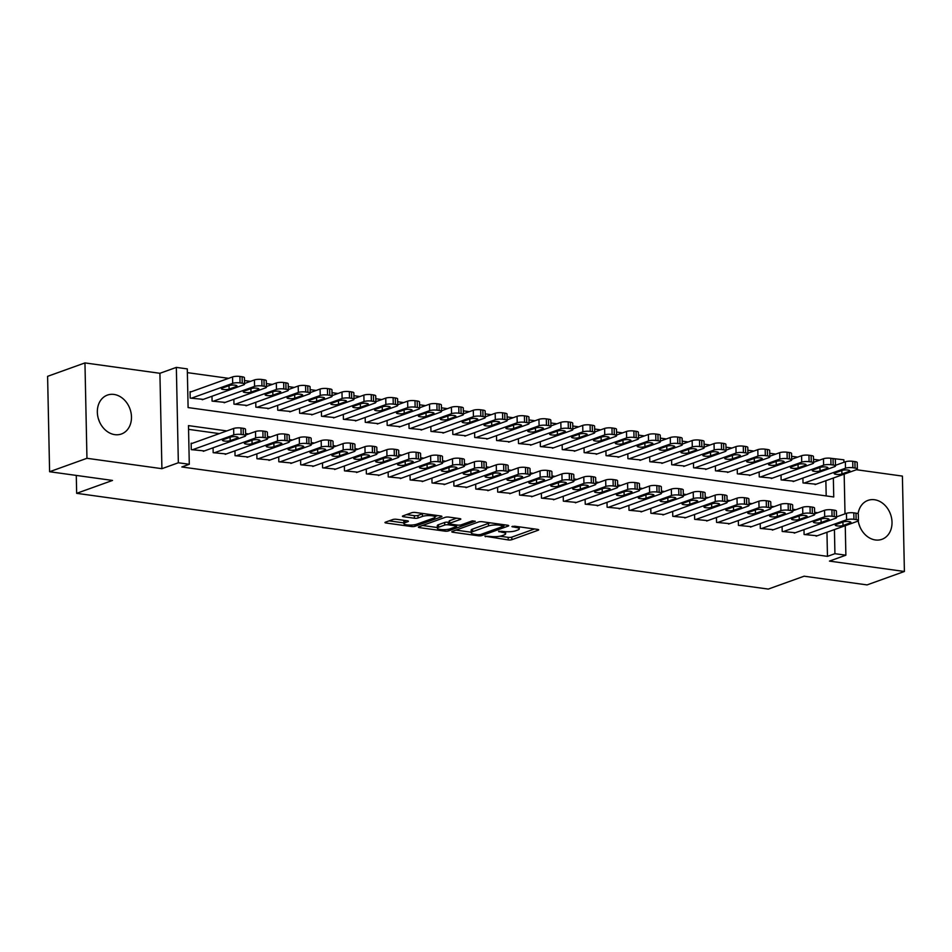 <?xml version="1.0" encoding="UTF-8"?>
<svg xmlns="http://www.w3.org/2000/svg" width="952" height="952" viewBox="0 0 952 952"><rect width="100%" height="100%" fill="white"/><g stroke="black" fill="none" stroke-linecap="round" stroke-linejoin="round"><path stroke-width="1.43" d="M484.925 536.19L508.225 539.927A2.606 0.607 178.8 0 0 511.843 539.689L538.249 530.204A2.606 0.607 178.8 0 0 538.701 529.859A2.606 0.607 178.8 0 0 537.559 529.383L514.735 526.218L511.89 526.623L515.639 527.372A8.33 1.928 178.8 0 1 519.268 528.884A8.33 1.928 178.8 0 1 517.817 530.002L515.615 530.799A8.33 1.928 178.8 0 1 504.048 531.537L498.562 531.287L502.002 532.275A8.33 1.928 178.8 0 1 505.631 533.786A8.33 1.928 178.8 0 1 504.179 534.905L501.978 535.702A8.33 1.928 178.8 0 1 490.411 536.44L484.925 536.19M98.365 418.749A20.67 16.553 -109.8 0 1 99.365 421.51M114.823 434.647A20.67 16.553 70.2 0 0 121.404 434.005A20.67 16.553 70.2 0 0 131.055 412.894A20.67 16.553 70.2 0 0 113.99 394.437A20.67 16.553 70.2 0 0 107.409 395.092A20.67 16.553 70.2 0 0 97.758 416.191A20.67 16.553 70.2 0 0 114.823 434.647M859.906 526.813A20.67 16.553 70.2 0 0 858.918 524.052M858.204 520.946A20.67 16.553 70.2 0 0 875.376 539.962A20.67 16.553 70.2 0 0 881.945 539.308A20.67 16.553 70.2 0 0 891.596 518.197A20.67 16.553 70.2 0 0 874.531 499.74A20.67 16.553 70.2 0 0 867.962 500.395A20.67 16.553 70.2 0 0 858.097 513.794M396.437 519.292A2.606 0.607 178.8 0 0 392.831 519.53L385.417 522.184A2.606 0.607 178.8 0 0 384.965 522.541A2.606 0.607 178.8 0 0 386.107 523.017L411.454 526.527A2.606 0.607 178.8 0 0 415.06 526.289L441.466 516.805A2.606 0.607 178.8 0 0 441.918 516.448A2.606 0.607 178.8 0 0 440.788 515.984L415.429 512.473A2.606 0.607 178.8 0 0 411.823 512.7L402.875 515.913A2.606 0.607 178.8 0 0 402.422 516.27A2.606 0.607 178.8 0 0 403.553 516.746L414.406 518.245A2.606 0.607 178.8 0 0 418.023 518.019L422.45 516.424A6.961 1.618 178.8 0 1 430.233 515.627A6.961 1.618 178.8 0 1 435.159 517.067A6.961 1.618 178.8 0 1 433.945 518.007L416.571 524.255A6.961 1.618 178.8 0 1 408.789 525.04A6.961 1.618 178.8 0 1 403.862 523.612A6.961 1.618 178.8 0 1 405.076 522.66L407.968 521.625A2.606 0.607 178.8 0 0 408.42 521.268A2.606 0.607 178.8 0 0 407.289 520.803L396.437 519.292M49.599 471.728L47.6 376.337L84.954 362.914L86.953 458.293L49.599 471.728L112.526 480.439L76.66 493.326L768.264 589.086L804.119 576.198L867.046 584.909L904.4 571.486L829.442 561.097L845.876 555.194L834.928 553.683L827.466 556.361L181.82 466.968L189.293 464.278L178.345 462.767L176.346 367.389L187.294 368.9L188.103 407.575L833.75 496.968L833.345 478.023M86.953 458.293L161.911 468.682L178.345 462.767M452.236 531.442A2.606 0.607 178.8 0 0 451.783 531.787A2.606 0.607 178.8 0 0 452.914 532.263L478.261 535.774A2.606 0.607 178.8 0 0 481.879 535.548L508.273 526.051A2.606 0.607 178.8 0 0 508.725 525.706A2.606 0.607 178.8 0 0 507.594 525.23L482.248 521.72A2.606 0.607 178.8 0 0 478.63 521.946L452.236 531.442M444.858 531.145L419.511 527.634A2.606 0.607 178.8 0 1 418.368 527.17A2.606 0.607 178.8 0 1 418.82 526.813L445.227 517.329A2.606 0.607 178.8 0 1 448.844 517.091L459.685 518.602A2.606 0.607 178.8 0 1 460.827 519.066A2.606 0.607 178.8 0 1 460.375 519.423L449.665 523.267A2.606 0.607 178.8 0 0 449.213 523.624A2.606 0.607 178.8 0 0 450.344 524.1L457.543 525.087A2.606 0.607 178.8 0 0 461.161 524.861L472.299 520.851L475.31 521.268L448.475 530.918A2.606 0.607 178.8 0 1 444.858 531.145L444.822 529.657M904.4 571.486L902.401 476.095L856.419 469.729L815.043 484.604M191.162 391.796L190.067 391.641L190.198 398.091L203.323 399.364M803.988 529.621L804.095 534.488L817.209 535.774M782.104 526.599L782.199 531.466L795.325 532.739M760.22 523.564L760.315 528.431L773.441 529.705M738.336 520.542L738.431 525.397L751.556 526.682M716.439 517.507L716.547 522.374L729.66 523.648M694.555 514.473L694.663 519.34L707.776 520.625M672.671 511.45L672.778 516.317L685.892 517.591M650.787 508.416L650.882 513.283L664.008 514.556M628.903 505.381L628.998 510.248L642.124 511.533M607.007 502.358L607.114 507.226L620.24 508.499M585.123 499.324L585.23 504.191L598.344 505.464M563.239 496.289L563.346 501.157L576.46 502.442M541.355 493.267L541.462 498.134L554.576 499.407M519.471 490.232L519.566 495.099L532.692 496.373M497.587 487.198L497.682 492.065L510.808 493.35M475.691 484.175L475.798 489.042L488.923 490.316M453.807 481.141L453.914 486.008L467.027 487.281M431.922 478.106L432.029 482.973L445.143 484.259M410.038 475.084L410.145 479.951L423.259 481.224M388.154 472.049L388.249 476.916L401.375 478.19M366.27 469.015L366.365 473.882L379.491 475.167M344.374 465.992L344.481 470.859L357.607 472.132M322.49 462.958L322.597 467.825L335.711 469.098M300.606 459.923L300.713 464.79L313.827 466.075M278.722 456.9L278.817 461.768L291.943 463.041M256.838 453.866L256.933 458.733L270.059 460.006M234.954 450.832L235.049 455.699L248.174 456.984M213.058 447.809L213.165 452.676L226.29 453.949M827.466 556.361L826.955 532.263M219.341 433.612L188.555 429.352M192.233 443.346L191.138 443.204L191.281 449.642L204.394 450.915M819.517 460.161L813.508 459.328M797.621 457.127L791.624 456.294M775.737 454.104L769.74 453.271M753.853 451.07L747.856 450.237M731.969 448.035L725.971 447.214M710.085 445.012L704.075 444.179M688.201 441.978L682.191 441.145M666.305 438.943L660.307 438.122M644.421 435.921L638.423 435.088M622.537 432.886L616.539 432.053M600.652 429.852L594.655 429.031M578.768 426.829L572.759 425.996M556.884 423.795L550.875 422.962M534.988 420.76L528.991 419.939M513.104 417.738L507.107 416.905M491.22 414.703L485.222 413.87M469.336 411.669L463.338 410.847M447.452 408.646L441.442 407.813M425.568 405.612L419.558 404.778M403.672 402.589L397.674 401.756M381.788 399.554L375.79 398.721M359.904 396.52L353.906 395.687M338.019 393.497L332.022 392.664M316.135 390.463L310.126 389.63M294.251 387.428L288.242 386.595M272.355 384.406L266.358 383.573M250.471 381.371L244.474 380.538M228.587 378.337L187.377 372.637M826.193 495.921L825.872 480.712M816.126 484.211L803.012 482.938L802.905 478.071M794.242 481.188L781.128 479.903L781.021 475.036M772.358 478.154L759.244 476.881L759.137 472.013M750.473 475.119L737.348 473.846L737.253 468.979M728.589 472.097L715.464 470.812L715.368 465.945M706.705 469.062L693.58 467.789L693.472 462.922M684.809 466.028L671.696 464.755L671.588 459.887M662.925 463.005L649.811 461.72L649.704 456.853M641.041 459.971L627.915 458.697L627.82 453.83M619.157 456.936L606.031 455.663L605.936 450.796M597.273 453.914L584.147 452.628L584.052 447.761M575.389 450.879L562.263 449.606L562.156 444.739M553.493 447.845L540.379 446.571L540.272 441.704M531.609 444.822L518.495 443.537L518.388 438.67M509.725 441.787L496.599 440.514L496.504 435.647M487.84 438.753L474.715 437.48L474.62 432.613M465.956 435.73L452.831 434.445L452.735 429.578M444.06 432.696L430.947 431.423L430.839 426.555M422.176 429.661L409.062 428.388L408.955 423.521M400.292 426.639L387.178 425.354L387.071 420.498M378.408 423.604L365.282 422.331L365.187 417.464M356.524 420.582L343.398 419.296L343.303 414.429M334.64 417.547L321.514 416.274L321.419 411.407M312.744 414.513L299.63 413.239L299.523 408.372M290.86 411.49L277.746 410.205L277.639 405.338M268.976 408.456L255.862 407.182L255.755 402.315M247.092 405.421L233.966 404.148L233.871 399.281M225.207 402.398L212.082 401.113L211.987 396.246M76.279 475.417L76.66 493.326M161.911 468.682L159.912 373.291L84.954 362.914M159.912 373.291L176.346 367.389M832.417 458.483L843.877 459.816L843.924 462.279M226.814 430.923L188.484 425.615L189.293 464.278M817.744 512.747L814.626 512.307M795.848 509.713L792.73 509.284M773.964 506.678L770.846 506.25M752.08 503.656L748.962 503.215M730.196 500.621L727.078 500.193M708.312 497.587L705.194 497.158M686.416 494.564L683.31 494.124M664.532 491.529L661.414 491.101M642.648 488.495L639.53 488.067M620.763 485.472L617.646 485.044M598.879 482.438L595.762 482.01M576.995 479.403L573.877 478.975M555.099 476.381L551.993 475.952M533.215 473.346L530.097 472.918M511.331 470.324L508.213 469.883M489.447 467.289L486.329 466.861M467.563 464.255L464.445 463.826M445.679 461.232L442.561 460.792M423.783 458.198L420.665 457.769M401.899 455.163L398.781 454.735M380.015 452.14L376.897 451.7M358.13 449.106L355.013 448.678M336.246 446.072L333.129 445.643M314.362 443.049L311.245 442.609M292.466 440.014L289.349 439.586M270.582 436.98L267.464 436.552M248.698 433.957L245.58 433.517M834.928 553.683L834.428 529.586M844.174 474.132L845.007 513.842M845.257 525.694L845.876 555.194M499.99 536.214L508.178 537.345A2.606 0.607 178.8 0 0 511.795 537.118L534.5 528.955M455.925 530.109L471.192 532.227M477.952 534.715L480.486 534.548L503.656 526.218L500.062 525.207A8.33 1.928 178.8 0 0 488.495 525.944L472.656 531.644A8.33 1.928 178.8 0 0 471.204 532.763A8.33 1.928 178.8 0 0 474.834 534.274L477.952 534.715M490.435 522.85A8.33 1.928 178.8 0 0 488.447 523.374L488.495 525.944M471.204 532.763L471.157 530.193A8.33 1.928 178.8 0 1 472.597 529.062L488.447 523.374M437.325 527.539L422.521 525.48M456.615 518.174L449.606 520.696A2.606 0.607 178.8 0 0 449.154 521.042L449.213 523.624M457.484 525.087L456.603 525.397M438.551 527.265A6.961 1.618 178.8 0 0 437.337 528.205A6.961 1.618 178.8 0 0 442.263 529.645A6.961 1.618 178.8 0 0 450.046 528.86L456.175 526.658A2.606 0.607 178.8 0 0 456.627 526.301A2.606 0.607 178.8 0 0 455.484 525.825L448.297 524.838A2.606 0.607 178.8 0 0 444.679 525.064L438.551 527.265L438.503 524.683A6.961 1.618 178.8 0 0 437.289 525.623L437.337 528.205M438.503 524.683L444.62 522.481A2.606 0.607 178.8 0 1 448.237 522.255L449.189 522.386M404.338 520.387A6.961 1.618 178.8 0 0 403.815 521.03L403.862 523.612M423.342 513.568A6.961 1.618 178.8 0 0 422.402 513.842L422.45 516.424M406.563 514.592L414.346 515.663A2.606 0.607 178.8 0 0 417.964 515.437L422.402 513.842M435.147 516.484L437.718 515.556M389.118 520.863L403.85 522.898M804.107 483.092L845.495 468.217L845.364 461.768A5.295 1.226 -1.2 0 1 852.73 461.303L854.908 461.601A5.295 1.226 -1.2 0 1 857.228 462.565L857.359 469.015A5.295 1.226 178.8 0 0 855.051 468.051L852.861 467.741A5.295 1.226 178.8 0 0 845.495 468.217M835.463 465.326L845.364 461.768M842.08 470.419L834.916 473.001A4.236 0.988 178.8 0 0 834.178 473.572A4.236 0.988 178.8 0 0 837.177 474.441A4.236 0.988 178.8 0 0 841.913 473.965L849.089 471.383A4.236 0.988 178.8 0 0 849.827 470.812A4.236 0.988 178.8 0 0 846.828 469.943A4.236 0.988 178.8 0 0 842.08 470.419M856.431 469.729A5.295 1.226 178.8 0 0 857.359 469.015M805.19 534.643L846.578 519.768A5.295 1.226 178.8 0 1 853.944 519.304L856.134 519.602A5.295 1.226 178.8 0 1 858.442 520.565A5.295 1.226 178.8 0 1 857.514 521.279L816.126 536.166M858.442 520.565L858.299 514.128A5.295 1.226 -1.2 0 0 855.991 513.164L853.801 512.854A5.295 1.226 -1.2 0 0 846.435 513.33L836.534 516.888M843.163 521.97A4.236 0.988 -1.2 0 1 847.911 521.494A4.236 0.988 -1.2 0 1 850.909 522.374A4.236 0.988 -1.2 0 1 850.172 522.945L842.996 525.528A4.236 0.988 -1.2 0 1 838.248 526.004A4.236 0.988 -1.2 0 1 835.249 525.123A4.236 0.988 -1.2 0 1 835.987 524.552L843.163 521.97M782.223 480.058L823.611 465.183A5.295 1.226 178.8 0 1 830.977 464.719L833.167 465.016A5.295 1.226 178.8 0 1 835.475 465.98A5.295 1.226 178.8 0 1 834.547 466.694L793.159 481.569M813.579 462.291L823.468 458.733A5.295 1.226 -1.2 0 1 830.834 458.269L833.024 458.567A5.295 1.226 -1.2 0 1 835.344 459.53L835.475 465.98M820.196 467.384L813.032 469.967A4.236 0.988 178.8 0 0 812.282 470.538A4.236 0.988 178.8 0 0 815.281 471.418A4.236 0.988 178.8 0 0 820.029 470.931L827.205 468.36A4.236 0.988 178.8 0 0 827.942 467.789A4.236 0.988 178.8 0 0 824.944 466.908A4.236 0.988 178.8 0 0 820.196 467.384M760.327 477.023L801.727 462.148A5.295 1.226 178.8 0 1 809.093 461.684L811.271 461.982A5.295 1.226 178.8 0 1 813.591 462.946A5.295 1.226 178.8 0 1 812.663 463.672L771.275 478.547M791.683 459.269L801.584 455.71A5.295 1.226 -1.2 0 1 808.95 455.234L811.14 455.544A5.295 1.226 -1.2 0 1 813.448 456.508L813.591 462.946M798.312 464.362L791.136 466.932A4.236 0.988 178.8 0 0 790.398 467.503A4.236 0.988 178.8 0 0 793.397 468.384A4.236 0.988 178.8 0 0 798.145 467.908L805.321 465.326A4.236 0.988 178.8 0 0 806.058 464.755A4.236 0.988 178.8 0 0 803.06 463.874A4.236 0.988 178.8 0 0 798.312 464.362M738.443 474.001L779.831 459.126A5.295 1.226 178.8 0 1 787.197 458.65L789.386 458.959A5.295 1.226 178.8 0 1 791.707 459.923A5.295 1.226 178.8 0 1 790.779 460.637L749.391 475.512M769.799 456.234L779.7 452.676A5.295 1.226 -1.2 0 1 787.066 452.212L789.256 452.509A5.295 1.226 -1.2 0 1 791.564 453.473L791.707 459.923M776.427 461.327L769.252 463.91A4.236 0.988 178.8 0 0 768.514 464.481A4.236 0.988 178.8 0 0 771.513 465.349A4.236 0.988 178.8 0 0 776.261 464.873L783.425 462.291A4.236 0.988 178.8 0 0 784.162 461.72A4.236 0.988 178.8 0 0 781.164 460.851A4.236 0.988 178.8 0 0 776.427 461.327M716.558 470.966L757.947 456.091A5.295 1.226 178.8 0 1 765.313 455.627L767.502 455.925A5.295 1.226 178.8 0 1 769.811 456.889A5.295 1.226 178.8 0 1 768.895 457.603L727.506 472.478M747.915 453.2L757.816 449.642A5.295 1.226 -1.2 0 1 765.182 449.177L767.371 449.487A5.295 1.226 -1.2 0 1 769.68 450.439L769.811 456.889M754.543 458.293L747.368 460.875A4.236 0.988 178.8 0 0 746.63 461.446A4.236 0.988 178.8 0 0 749.629 462.327A4.236 0.988 178.8 0 0 754.377 461.839L761.541 459.269A4.236 0.988 178.8 0 0 762.278 458.697A4.236 0.988 178.8 0 0 759.279 457.817A4.236 0.988 178.8 0 0 754.543 458.293M783.294 531.621L824.682 516.734A5.295 1.226 178.8 0 1 832.048 516.27L834.238 516.579A5.295 1.226 178.8 0 1 836.558 517.543A5.295 1.226 178.8 0 1 835.63 518.257L794.242 533.132M836.558 517.543L836.415 511.093A5.295 1.226 -1.2 0 0 834.107 510.129L831.917 509.832A5.295 1.226 -1.2 0 0 824.551 510.296L814.65 513.854M821.278 518.947A4.236 0.988 -1.2 0 1 826.027 518.471A4.236 0.988 -1.2 0 1 829.025 519.34A4.236 0.988 -1.2 0 1 828.288 519.911L821.112 522.493A4.236 0.988 -1.2 0 1 816.364 522.969A4.236 0.988 -1.2 0 1 813.365 522.101A4.236 0.988 -1.2 0 1 814.103 521.517L821.278 518.947M761.41 528.586L802.798 513.711A5.295 1.226 178.8 0 1 810.164 513.235L812.353 513.544A5.295 1.226 178.8 0 1 814.662 514.508A5.295 1.226 178.8 0 1 813.746 515.222L772.358 530.097M814.662 514.508L814.531 508.059A5.295 1.226 -1.2 0 0 812.223 507.095L810.033 506.797A5.295 1.226 -1.2 0 0 802.667 507.261L792.766 510.819M799.394 515.913A4.236 0.988 -1.2 0 1 804.131 515.437A4.236 0.988 -1.2 0 1 807.129 516.305A4.236 0.988 -1.2 0 1 806.392 516.888L799.228 519.459A4.236 0.988 -1.2 0 1 794.48 519.947A4.236 0.988 -1.2 0 1 791.481 519.066A4.236 0.988 -1.2 0 1 792.219 518.495L799.394 515.913M739.525 525.552L780.914 510.677A5.295 1.226 178.8 0 1 788.28 510.212L790.469 510.51A5.295 1.226 178.8 0 1 792.778 511.474A5.295 1.226 178.8 0 1 791.862 512.188L750.473 527.075M792.778 511.474L792.647 505.036A5.295 1.226 -1.2 0 0 790.338 504.072L788.149 503.763A5.295 1.226 -1.2 0 0 780.783 504.239L770.882 507.797M777.51 512.89A4.236 0.988 -1.2 0 1 782.246 512.402A4.236 0.988 -1.2 0 1 785.245 513.283A4.236 0.988 -1.2 0 1 784.507 513.854L777.332 516.436A4.236 0.988 -1.2 0 1 772.596 516.912A4.236 0.988 -1.2 0 1 769.597 516.032A4.236 0.988 -1.2 0 1 770.335 515.46L777.51 512.89M717.641 522.529L759.03 507.642A5.295 1.226 178.8 0 1 766.396 507.178L768.585 507.487A5.295 1.226 178.8 0 1 770.894 508.451A5.295 1.226 178.8 0 1 769.978 509.165L728.577 524.04M770.894 508.451L770.763 502.002A5.295 1.226 -1.2 0 0 768.442 501.038L766.265 500.74A5.295 1.226 -1.2 0 0 758.899 501.204L748.998 504.762M755.614 509.855A4.236 0.988 -1.2 0 1 760.362 509.38A4.236 0.988 -1.2 0 1 763.361 510.248A4.236 0.988 -1.2 0 1 762.623 510.819L755.448 513.402A4.236 0.988 -1.2 0 1 750.712 513.878A4.236 0.988 -1.2 0 1 747.713 513.009A4.236 0.988 -1.2 0 1 748.451 512.426L755.614 509.855M694.674 467.932L736.063 453.057A5.295 1.226 178.8 0 1 743.429 452.593L745.618 452.89A5.295 1.226 178.8 0 1 747.927 453.854A5.295 1.226 178.8 0 1 747.011 454.58L705.622 469.455M726.031 450.177L735.932 446.619A5.295 1.226 -1.2 0 1 743.298 446.143L745.487 446.452A5.295 1.226 -1.2 0 1 747.796 447.416L747.927 453.854M732.659 455.27L725.483 457.841A4.236 0.988 178.8 0 0 724.746 458.424A4.236 0.988 178.8 0 0 727.744 459.292A4.236 0.988 178.8 0 0 732.481 458.816L739.656 456.234A4.236 0.988 178.8 0 0 740.394 455.663A4.236 0.988 178.8 0 0 737.395 454.782A4.236 0.988 178.8 0 0 732.659 455.27M695.757 519.495L737.145 504.62A5.295 1.226 178.8 0 1 744.512 504.155L746.701 504.453A5.295 1.226 178.8 0 1 749.01 505.417A5.295 1.226 178.8 0 1 748.082 506.131L706.693 521.006M749.01 505.417L748.879 498.967A5.295 1.226 -1.2 0 0 746.558 498.003L744.369 497.706A5.295 1.226 -1.2 0 0 737.003 498.17L727.114 501.728M733.73 506.821A4.236 0.988 -1.2 0 1 738.478 506.345A4.236 0.988 -1.2 0 1 741.477 507.214A4.236 0.988 -1.2 0 1 740.739 507.797L733.564 510.367A4.236 0.988 -1.2 0 1 728.827 510.855A4.236 0.988 -1.2 0 1 725.829 509.974A4.236 0.988 -1.2 0 1 726.566 509.403L733.73 506.821M672.79 464.909L714.178 450.034A5.295 1.226 178.8 0 1 721.545 449.558L723.734 449.868A5.295 1.226 178.8 0 1 726.043 450.832A5.295 1.226 178.8 0 1 725.115 451.545L683.726 466.42M704.147 447.142L714.048 443.584A5.295 1.226 -1.2 0 1 721.402 443.12L723.591 443.418A5.295 1.226 -1.2 0 1 725.912 444.382L726.043 450.832M710.763 452.236L703.599 454.818A4.236 0.988 178.8 0 0 702.862 455.389A4.236 0.988 178.8 0 0 705.86 456.258A4.236 0.988 178.8 0 0 710.597 455.782L717.772 453.212A4.236 0.988 178.8 0 0 718.51 452.628A4.236 0.988 178.8 0 0 715.511 451.76A4.236 0.988 178.8 0 0 710.763 452.236M673.873 516.46L715.261 501.585A5.295 1.226 178.8 0 1 722.627 501.121L724.805 501.418A5.295 1.226 178.8 0 1 727.126 502.382A5.295 1.226 178.8 0 1 726.197 503.108L684.809 517.983M727.126 502.382L726.983 495.944A5.295 1.226 -1.2 0 0 724.674 494.98L722.485 494.671A5.295 1.226 -1.2 0 0 715.119 495.147L705.218 498.705M711.846 503.798A4.236 0.988 -1.2 0 1 716.594 503.31A4.236 0.988 -1.2 0 1 719.593 504.191A4.236 0.988 -1.2 0 1 718.855 504.762L711.679 507.345A4.236 0.988 -1.2 0 1 706.931 507.821A4.236 0.988 -1.2 0 1 703.933 506.94A4.236 0.988 -1.2 0 1 704.67 506.369L711.846 503.798M650.906 461.875L692.294 447A5.295 1.226 178.8 0 1 699.661 446.536L701.85 446.833A5.295 1.226 178.8 0 1 704.159 447.797A5.295 1.226 178.8 0 1 703.231 448.511L661.842 463.386M682.251 444.108L692.152 440.55A5.295 1.226 -1.2 0 1 699.518 440.086L701.707 440.395A5.295 1.226 -1.2 0 1 704.016 441.347L704.159 447.797M688.879 449.201L681.703 451.783A4.236 0.988 178.8 0 0 680.966 452.355A4.236 0.988 178.8 0 0 683.964 453.235A4.236 0.988 178.8 0 0 688.712 452.747L695.888 450.177A4.236 0.988 178.8 0 0 696.626 449.606A4.236 0.988 178.8 0 0 693.627 448.725A4.236 0.988 178.8 0 0 688.879 449.201M651.977 513.437L693.365 498.562A5.295 1.226 178.8 0 1 700.731 498.086L702.921 498.396A5.295 1.226 178.8 0 1 705.242 499.36A5.295 1.226 178.8 0 1 704.313 500.074L662.925 514.949M705.242 499.36L705.099 492.91A5.295 1.226 -1.2 0 0 702.79 491.946L700.601 491.648A5.295 1.226 -1.2 0 0 693.234 492.113L683.334 495.671M689.962 500.764A4.236 0.988 -1.2 0 1 694.71 500.288A4.236 0.988 -1.2 0 1 697.709 501.157A4.236 0.988 -1.2 0 1 696.959 501.728L689.795 504.31A4.236 0.988 -1.2 0 1 685.047 504.786A4.236 0.988 -1.2 0 1 682.048 503.917A4.236 0.988 -1.2 0 1 682.786 503.346L689.962 500.764M629.01 458.84L670.41 443.965A5.295 1.226 178.8 0 1 677.764 443.501L679.954 443.799A5.295 1.226 178.8 0 1 682.275 444.762A5.295 1.226 178.8 0 1 681.346 445.488L639.958 460.363M660.367 441.085L670.267 437.527A5.295 1.226 -1.2 0 1 677.634 437.051L679.823 437.361A5.295 1.226 -1.2 0 1 682.132 438.325L682.275 444.762M666.995 446.179L659.819 448.749A4.236 0.988 178.8 0 0 659.082 449.332A4.236 0.988 178.8 0 0 662.08 450.201A4.236 0.988 178.8 0 0 666.828 449.725L674.004 447.142A4.236 0.988 178.8 0 0 674.742 446.571A4.236 0.988 178.8 0 0 671.743 445.691A4.236 0.988 178.8 0 0 666.995 446.179M630.093 510.403L671.481 495.528A5.295 1.226 178.8 0 1 678.847 495.064L681.037 495.361A5.295 1.226 178.8 0 1 683.346 496.325A5.295 1.226 178.8 0 1 682.429 497.039L641.041 511.914M683.346 496.325L683.215 489.875A5.295 1.226 -1.2 0 0 680.906 488.911L678.716 488.614A5.295 1.226 -1.2 0 0 671.35 489.078L661.45 492.636M668.078 497.729A4.236 0.988 -1.2 0 1 672.814 497.253A4.236 0.988 -1.2 0 1 675.813 498.134A4.236 0.988 -1.2 0 1 675.075 498.705L667.911 501.276A4.236 0.988 -1.2 0 1 663.163 501.763A4.236 0.988 -1.2 0 1 660.164 500.883A4.236 0.988 -1.2 0 1 660.902 500.312L668.078 497.729M607.126 455.818L648.514 440.943A5.295 1.226 178.8 0 1 655.88 440.467L658.07 440.776A5.295 1.226 178.8 0 1 660.379 441.74A5.295 1.226 178.8 0 1 659.462 442.454L618.074 457.329M638.483 438.051L648.383 434.493A5.295 1.226 -1.2 0 1 655.749 434.029L657.939 434.326A5.295 1.226 -1.2 0 1 660.248 435.29L660.379 441.74M645.111 443.144L637.935 445.726A4.236 0.988 178.8 0 0 637.197 446.298A4.236 0.988 178.8 0 0 640.196 447.166A4.236 0.988 178.8 0 0 644.944 446.69L652.108 444.12A4.236 0.988 178.8 0 0 652.846 443.537A4.236 0.988 178.8 0 0 649.847 442.668A4.236 0.988 178.8 0 0 645.111 443.144M608.209 507.368L649.597 492.493A5.295 1.226 178.8 0 1 656.963 492.029L659.153 492.327A5.295 1.226 178.8 0 1 661.462 493.291A5.295 1.226 178.8 0 1 660.545 494.017L619.157 508.892M661.462 493.291L661.331 486.853A5.295 1.226 -1.2 0 0 659.022 485.889L656.832 485.579A5.295 1.226 -1.2 0 0 649.466 486.055L639.566 489.614M646.194 494.707A4.236 0.988 -1.2 0 1 650.93 494.219A4.236 0.988 -1.2 0 1 653.929 495.099A4.236 0.988 -1.2 0 1 653.191 495.671L646.015 498.253A4.236 0.988 -1.2 0 1 641.279 498.729A4.236 0.988 -1.2 0 1 638.28 497.848A4.236 0.988 -1.2 0 1 639.018 497.277L646.194 494.707M585.242 452.783L626.63 437.908A5.295 1.226 178.8 0 1 633.996 437.444L636.186 437.742A5.295 1.226 178.8 0 1 638.494 438.705A5.295 1.226 178.8 0 1 637.578 439.419L596.19 454.294M616.598 435.016L626.499 431.458A5.295 1.226 -1.2 0 1 633.865 430.994L636.055 431.304A5.295 1.226 -1.2 0 1 638.364 432.267L638.494 438.705M623.227 440.11L616.051 442.692A4.236 0.988 178.8 0 0 615.313 443.263A4.236 0.988 178.8 0 0 618.312 444.144A4.236 0.988 178.8 0 0 623.06 443.668L630.224 441.085A4.236 0.988 178.8 0 0 630.962 440.514A4.236 0.988 178.8 0 0 627.963 439.634A4.236 0.988 178.8 0 0 623.227 440.11M586.325 504.346L627.713 489.471A5.295 1.226 178.8 0 1 635.079 488.995L637.269 489.304A5.295 1.226 178.8 0 1 639.577 490.268A5.295 1.226 178.8 0 1 638.661 490.982L597.261 505.857M639.577 490.268L639.447 483.818A5.295 1.226 -1.2 0 0 637.126 482.854L634.948 482.557A5.295 1.226 -1.2 0 0 627.582 483.021L617.681 486.579M624.298 491.672A4.236 0.988 -1.2 0 1 629.046 491.196A4.236 0.988 -1.2 0 1 632.045 492.065A4.236 0.988 -1.2 0 1 631.307 492.636L624.131 495.218A4.236 0.988 -1.2 0 1 619.395 495.695A4.236 0.988 -1.2 0 1 616.396 494.826A4.236 0.988 -1.2 0 1 617.134 494.255L624.298 491.672M563.358 449.749L604.746 434.874A5.295 1.226 178.8 0 1 612.112 434.409L614.302 434.719A5.295 1.226 178.8 0 1 616.61 435.671A5.295 1.226 178.8 0 1 615.694 436.397L574.306 451.272M594.714 431.994L604.615 428.436A5.295 1.226 -1.2 0 1 611.981 427.96L614.171 428.269A5.295 1.226 -1.2 0 1 616.479 429.233L616.61 435.671M601.343 437.087L594.167 439.657A4.236 0.988 178.8 0 0 593.429 440.24A4.236 0.988 178.8 0 0 596.428 441.109A4.236 0.988 178.8 0 0 601.164 440.633L608.34 438.051A4.236 0.988 178.8 0 0 609.078 437.48A4.236 0.988 178.8 0 0 606.079 436.599A4.236 0.988 178.8 0 0 601.343 437.087M564.441 501.311L605.829 486.436A5.295 1.226 178.8 0 1 613.195 485.972L615.385 486.27A5.295 1.226 178.8 0 1 617.693 487.234A5.295 1.226 178.8 0 1 616.765 487.948L575.377 502.823M617.693 487.234L617.562 480.784A5.295 1.226 -1.2 0 0 615.242 479.82L613.052 479.522A5.295 1.226 -1.2 0 0 605.686 479.986L595.797 483.545M602.414 488.638A4.236 0.988 -1.2 0 1 607.162 488.162A4.236 0.988 -1.2 0 1 610.161 489.042A4.236 0.988 -1.2 0 1 609.423 489.614L602.247 492.184A4.236 0.988 -1.2 0 1 597.511 492.672A4.236 0.988 -1.2 0 1 594.512 491.791A4.236 0.988 -1.2 0 1 595.25 491.22L602.414 488.638M541.474 446.726L582.862 431.851A5.295 1.226 178.8 0 1 590.228 431.375L592.418 431.684A5.295 1.226 178.8 0 1 594.726 432.648A5.295 1.226 178.8 0 1 593.798 433.362L552.41 448.237M572.83 428.959L582.719 425.401A5.295 1.226 -1.2 0 1 590.085 424.937L592.275 425.235A5.295 1.226 -1.2 0 1 594.595 426.198L594.726 432.648M579.447 434.052L572.283 436.635A4.236 0.988 178.8 0 0 571.545 437.206A4.236 0.988 178.8 0 0 574.544 438.087A4.236 0.988 178.8 0 0 579.28 437.599L586.456 435.028A4.236 0.988 178.8 0 0 587.194 434.445A4.236 0.988 178.8 0 0 584.195 433.577A4.236 0.988 178.8 0 0 579.447 434.052M542.557 498.277L583.945 483.402A5.295 1.226 178.8 0 1 591.311 482.938L593.489 483.235A5.295 1.226 178.8 0 1 595.809 484.199A5.295 1.226 178.8 0 1 594.881 484.925L553.493 499.8M595.809 484.199L595.666 477.761A5.295 1.226 -1.2 0 0 593.358 476.797L591.168 476.488A5.295 1.226 -1.2 0 0 583.802 476.964L573.901 480.522M580.53 485.615A4.236 0.988 -1.2 0 1 585.278 485.127A4.236 0.988 -1.2 0 1 588.277 486.008A4.236 0.988 -1.2 0 1 587.539 486.579L580.363 489.161A4.236 0.988 -1.2 0 1 575.615 489.637A4.236 0.988 -1.2 0 1 572.616 488.757A4.236 0.988 -1.2 0 1 573.354 488.186L580.53 485.615M519.59 443.692L560.978 428.817A5.295 1.226 178.8 0 1 568.344 428.352L570.534 428.65A5.295 1.226 178.8 0 1 572.842 429.614A5.295 1.226 178.8 0 1 571.914 430.328L530.526 445.203M550.934 425.925L560.835 422.379A5.295 1.226 -1.2 0 1 568.201 421.903L570.391 422.212A5.295 1.226 -1.2 0 1 572.699 423.176L572.842 429.614M557.563 431.018L550.387 433.6A4.236 0.988 178.8 0 0 549.649 434.171A4.236 0.988 178.8 0 0 552.648 435.052A4.236 0.988 178.8 0 0 557.396 434.576L564.572 431.994A4.236 0.988 178.8 0 0 565.309 431.423A4.236 0.988 178.8 0 0 562.311 430.542A4.236 0.988 178.8 0 0 557.563 431.018M497.694 440.657L539.082 425.782A5.295 1.226 178.8 0 1 546.448 425.318L548.638 425.627A5.295 1.226 178.8 0 1 550.958 426.579A5.295 1.226 178.8 0 1 550.03 427.305L508.642 442.18M529.05 422.902L538.951 419.344A5.295 1.226 -1.2 0 1 546.317 418.88L548.507 419.178A5.295 1.226 -1.2 0 1 550.815 420.141L550.958 426.579M535.678 427.995L528.503 430.566A4.236 0.988 178.8 0 0 527.765 431.149A4.236 0.988 178.8 0 0 530.764 432.018A4.236 0.988 178.8 0 0 535.512 431.542L542.688 428.959A4.236 0.988 178.8 0 0 543.425 428.388A4.236 0.988 178.8 0 0 540.427 427.507A4.236 0.988 178.8 0 0 535.678 427.995M475.81 437.634L517.198 422.759A5.295 1.226 178.8 0 1 524.564 422.283L526.753 422.593A5.295 1.226 178.8 0 1 529.062 423.557A5.295 1.226 178.8 0 1 528.146 424.271L486.758 439.146M507.166 419.868L517.067 416.31A5.295 1.226 -1.2 0 1 524.433 415.845L526.623 416.143A5.295 1.226 -1.2 0 1 528.931 417.107L529.062 423.557M513.794 424.961L506.619 427.543A4.236 0.988 178.8 0 0 505.881 428.114A4.236 0.988 178.8 0 0 508.88 428.995A4.236 0.988 178.8 0 0 513.628 428.507L520.792 425.937A4.236 0.988 178.8 0 0 521.529 425.354A4.236 0.988 178.8 0 0 518.531 424.485A4.236 0.988 178.8 0 0 513.794 424.961M453.925 434.6L495.314 419.725A5.295 1.226 178.8 0 1 502.68 419.261L504.869 419.558A5.295 1.226 178.8 0 1 507.178 420.522A5.295 1.226 178.8 0 1 506.262 421.236L464.873 436.123M485.282 416.845L495.183 413.287A5.295 1.226 -1.2 0 1 502.549 412.811L504.738 413.12A5.295 1.226 -1.2 0 1 507.047 414.084L507.178 420.522M491.91 421.926L484.735 424.509A4.236 0.988 178.8 0 0 483.997 425.08A4.236 0.988 178.8 0 0 486.996 425.96A4.236 0.988 178.8 0 0 491.732 425.484L498.907 422.902A4.236 0.988 178.8 0 0 499.645 422.331A4.236 0.988 178.8 0 0 496.647 421.45A4.236 0.988 178.8 0 0 491.91 421.926M432.041 431.577L473.43 416.69A5.295 1.226 178.8 0 1 480.796 416.226L482.985 416.536A5.295 1.226 178.8 0 1 485.294 417.5A5.295 1.226 178.8 0 1 484.378 418.214L442.977 433.089M463.398 413.811L473.299 410.252A5.295 1.226 -1.2 0 1 480.665 409.788L482.854 410.086A5.295 1.226 -1.2 0 1 485.163 411.05L485.294 417.5M470.014 418.904L462.85 421.474A4.236 0.988 178.8 0 0 462.113 422.057A4.236 0.988 178.8 0 0 465.111 422.926A4.236 0.988 178.8 0 0 469.848 422.45L477.023 419.868A4.236 0.988 178.8 0 0 477.761 419.296A4.236 0.988 178.8 0 0 474.762 418.428A4.236 0.988 178.8 0 0 470.014 418.904M410.157 428.543L451.545 413.668A5.295 1.226 178.8 0 1 458.912 413.192L461.101 413.501A5.295 1.226 178.8 0 1 463.41 414.465A5.295 1.226 178.8 0 1 462.482 415.179L421.093 430.054M441.514 410.776L451.403 407.218A5.295 1.226 -1.2 0 1 458.769 406.754L460.958 407.051A5.295 1.226 -1.2 0 1 463.279 408.015L463.41 414.465M448.13 415.869L440.966 418.452A4.236 0.988 178.8 0 0 440.229 419.023A4.236 0.988 178.8 0 0 443.227 419.903A4.236 0.988 178.8 0 0 447.964 419.415L455.139 416.845A4.236 0.988 178.8 0 0 455.877 416.262A4.236 0.988 178.8 0 0 452.878 415.393A4.236 0.988 178.8 0 0 448.13 415.869M388.273 425.508L429.661 410.633A5.295 1.226 178.8 0 1 437.027 410.169L439.217 410.467A5.295 1.226 178.8 0 1 441.526 411.431A5.295 1.226 178.8 0 1 440.597 412.145L399.209 427.031M419.618 407.753L429.519 404.195A5.295 1.226 -1.2 0 1 436.885 403.719L439.074 404.029A5.295 1.226 -1.2 0 1 441.383 404.993L441.526 411.431M426.246 412.847L419.07 415.417A4.236 0.988 178.8 0 0 418.333 415.988A4.236 0.988 178.8 0 0 421.331 416.869A4.236 0.988 178.8 0 0 426.079 416.393L433.255 413.811A4.236 0.988 178.8 0 0 433.993 413.239A4.236 0.988 178.8 0 0 430.994 412.359A4.236 0.988 178.8 0 0 426.246 412.847M366.377 422.486L407.765 407.599A5.295 1.226 178.8 0 1 415.132 407.135L417.321 407.444A5.295 1.226 178.8 0 1 419.642 408.408A5.295 1.226 178.8 0 1 418.713 409.122L377.325 423.997M397.734 404.719L407.635 401.161A5.295 1.226 -1.2 0 1 415.001 400.697L417.19 400.994A5.295 1.226 -1.2 0 1 419.499 401.958L419.642 408.408M404.362 409.812L397.186 412.383A4.236 0.988 178.8 0 0 396.448 412.966A4.236 0.988 178.8 0 0 399.447 413.834A4.236 0.988 178.8 0 0 404.195 413.358L411.371 410.776A4.236 0.988 178.8 0 0 412.109 410.205A4.236 0.988 178.8 0 0 409.11 409.336A4.236 0.988 178.8 0 0 404.362 409.812M344.493 419.451L385.881 404.576A5.295 1.226 178.8 0 1 393.247 404.112L395.437 404.41A5.295 1.226 178.8 0 1 397.746 405.373A5.295 1.226 178.8 0 1 396.829 406.087L355.441 420.962M375.85 401.685L385.75 398.126A5.295 1.226 -1.2 0 1 393.117 397.662L395.306 397.96A5.295 1.226 -1.2 0 1 397.615 398.924L397.746 405.373M382.478 406.778L375.302 409.36A4.236 0.988 178.8 0 0 374.564 409.931A4.236 0.988 178.8 0 0 377.563 410.812A4.236 0.988 178.8 0 0 382.311 410.324L389.475 407.753A4.236 0.988 178.8 0 0 390.213 407.182A4.236 0.988 178.8 0 0 387.214 406.302A4.236 0.988 178.8 0 0 382.478 406.778M322.609 416.417L363.997 401.542A5.295 1.226 178.8 0 1 371.363 401.078L373.553 401.375A5.295 1.226 178.8 0 1 375.862 402.339A5.295 1.226 178.8 0 1 374.945 403.065L333.557 417.94M353.965 398.662L363.866 395.104A5.295 1.226 -1.2 0 1 371.232 394.628L373.422 394.937A5.295 1.226 -1.2 0 1 375.731 395.901L375.862 402.339M360.594 403.755L353.418 406.325A4.236 0.988 178.8 0 0 352.68 406.897A4.236 0.988 178.8 0 0 355.679 407.777A4.236 0.988 178.8 0 0 360.415 407.301L367.591 404.719A4.236 0.988 178.8 0 0 368.329 404.148A4.236 0.988 178.8 0 0 365.33 403.267A4.236 0.988 178.8 0 0 360.594 403.755M300.725 413.394L342.113 398.519A5.295 1.226 178.8 0 1 349.479 398.043L351.669 398.352A5.295 1.226 178.8 0 1 353.977 399.316A5.295 1.226 178.8 0 1 353.061 400.03L311.661 414.905M332.081 395.627L341.982 392.069A5.295 1.226 -1.2 0 1 349.348 391.605L351.526 391.903A5.295 1.226 -1.2 0 1 353.846 392.867L353.977 399.316M338.698 400.721L331.534 403.303A4.236 0.988 178.8 0 0 330.796 403.874A4.236 0.988 178.8 0 0 333.795 404.743A4.236 0.988 178.8 0 0 338.531 404.267L345.707 401.685A4.236 0.988 178.8 0 0 346.445 401.113A4.236 0.988 178.8 0 0 343.446 400.245A4.236 0.988 178.8 0 0 338.698 400.721M278.841 410.36L320.229 395.485A5.295 1.226 178.8 0 1 327.595 395.02L329.785 395.318A5.295 1.226 178.8 0 1 332.093 396.282A5.295 1.226 178.8 0 1 331.165 396.996L289.777 411.871M310.197 392.593L320.086 389.035A5.295 1.226 -1.2 0 1 327.452 388.571L329.642 388.868A5.295 1.226 -1.2 0 1 331.962 389.832L332.093 396.282M316.814 397.686L309.65 400.268A4.236 0.988 178.8 0 0 308.912 400.84A4.236 0.988 178.8 0 0 311.911 401.72A4.236 0.988 178.8 0 0 316.647 401.232L323.823 398.662A4.236 0.988 178.8 0 0 324.561 398.091A4.236 0.988 178.8 0 0 321.562 397.21A4.236 0.988 178.8 0 0 316.814 397.686M256.957 407.325L298.345 392.45A5.295 1.226 178.8 0 1 305.711 391.986L307.889 392.283A5.295 1.226 178.8 0 1 310.209 393.247A5.295 1.226 178.8 0 1 309.281 393.973L267.893 408.848M288.301 389.57L298.202 386.012A5.295 1.226 -1.2 0 1 305.568 385.536L307.758 385.846A5.295 1.226 -1.2 0 1 310.066 386.81L310.209 393.247M294.93 394.663L287.754 397.234A4.236 0.988 178.8 0 0 287.016 397.805A4.236 0.988 178.8 0 0 290.015 398.686A4.236 0.988 178.8 0 0 294.763 398.21L301.939 395.627A4.236 0.988 178.8 0 0 302.676 395.056A4.236 0.988 178.8 0 0 299.678 394.176A4.236 0.988 178.8 0 0 294.93 394.663M235.061 404.303L276.449 389.428A5.295 1.226 178.8 0 1 283.815 388.952L286.005 389.261A5.295 1.226 178.8 0 1 288.325 390.225A5.295 1.226 178.8 0 1 287.397 390.939L246.009 405.814M266.417 386.536L276.318 382.978A5.295 1.226 -1.2 0 1 283.684 382.514L285.874 382.811A5.295 1.226 -1.2 0 1 288.182 383.775L288.325 390.225M273.045 391.629L265.87 394.211A4.236 0.988 178.8 0 0 265.132 394.782A4.236 0.988 178.8 0 0 268.131 395.651A4.236 0.988 178.8 0 0 272.879 395.175L280.043 392.593A4.236 0.988 178.8 0 0 280.792 392.022A4.236 0.988 178.8 0 0 277.794 391.153A4.236 0.988 178.8 0 0 273.045 391.629M213.177 401.268L254.565 386.393A5.295 1.226 178.8 0 1 261.931 385.929L264.12 386.226A5.295 1.226 178.8 0 1 266.429 387.19A5.295 1.226 178.8 0 1 265.513 387.904L224.125 402.779M244.533 383.501L254.434 379.943A5.295 1.226 -1.2 0 1 261.8 379.479L263.99 379.777A5.295 1.226 -1.2 0 1 266.298 380.74L266.429 387.19M251.161 388.594L243.986 391.177A4.236 0.988 178.8 0 0 243.248 391.748A4.236 0.988 178.8 0 0 246.247 392.629A4.236 0.988 178.8 0 0 250.995 392.141L258.159 389.57A4.236 0.988 178.8 0 0 258.896 388.999A4.236 0.988 178.8 0 0 255.898 388.118A4.236 0.988 178.8 0 0 251.161 388.594M191.292 398.233L232.681 383.358A5.295 1.226 178.8 0 1 240.047 382.894L242.236 383.192A5.295 1.226 178.8 0 1 244.545 384.156A5.295 1.226 178.8 0 1 243.629 384.882L202.24 399.757M190.079 392.176L232.55 376.921A5.295 1.226 -1.2 0 1 239.916 376.445L242.105 376.754A5.295 1.226 -1.2 0 1 244.414 377.718L244.545 384.156M229.277 385.572L222.102 388.142A4.236 0.988 178.8 0 0 221.364 388.713A4.236 0.988 178.8 0 0 224.363 389.594A4.236 0.988 178.8 0 0 229.099 389.118L236.274 386.536A4.236 0.988 178.8 0 0 237.012 385.965A4.236 0.988 178.8 0 0 234.013 385.084A4.236 0.988 178.8 0 0 229.277 385.572M520.661 495.254L562.049 480.379A5.295 1.226 178.8 0 1 569.415 479.903L571.605 480.213A5.295 1.226 178.8 0 1 573.925 481.177A5.295 1.226 178.8 0 1 572.997 481.89L531.609 496.765M573.925 481.177L573.782 474.727A5.295 1.226 -1.2 0 0 571.474 473.763L569.284 473.465A5.295 1.226 -1.2 0 0 561.918 473.929L552.017 477.487M558.645 482.581A4.236 0.988 -1.2 0 1 563.382 482.105A4.236 0.988 -1.2 0 1 566.38 482.973A4.236 0.988 -1.2 0 1 565.643 483.545L558.479 486.127A4.236 0.988 -1.2 0 1 553.731 486.603A4.236 0.988 -1.2 0 1 550.732 485.734A4.236 0.988 -1.2 0 1 551.47 485.163L558.645 482.581M498.777 492.22L540.165 477.345A5.295 1.226 178.8 0 1 547.531 476.881L549.721 477.178A5.295 1.226 178.8 0 1 552.029 478.142A5.295 1.226 178.8 0 1 551.113 478.856L509.725 493.731M552.029 478.142L551.898 471.692A5.295 1.226 -1.2 0 0 549.59 470.74L547.4 470.431A5.295 1.226 -1.2 0 0 540.034 470.895L530.133 474.453M536.761 479.546A4.236 0.988 -1.2 0 1 541.498 479.07A4.236 0.988 -1.2 0 1 544.496 479.951A4.236 0.988 -1.2 0 1 543.759 480.522L536.595 483.092A4.236 0.988 -1.2 0 1 531.847 483.58A4.236 0.988 -1.2 0 1 528.848 482.7A4.236 0.988 -1.2 0 1 529.586 482.128L536.761 479.546M476.892 489.185L518.281 474.31A5.295 1.226 178.8 0 1 525.647 473.846L527.836 474.144A5.295 1.226 178.8 0 1 530.145 475.107A5.295 1.226 178.8 0 1 529.229 475.833L487.84 490.708M530.145 475.107L530.014 468.67A5.295 1.226 -1.2 0 0 527.705 467.706L525.516 467.396A5.295 1.226 -1.2 0 0 518.15 467.872L508.249 471.43M514.877 476.524A4.236 0.988 -1.2 0 1 519.613 476.036A4.236 0.988 -1.2 0 1 522.612 476.916A4.236 0.988 -1.2 0 1 521.875 477.487L514.699 480.07A4.236 0.988 -1.2 0 1 509.963 480.546A4.236 0.988 -1.2 0 1 506.964 479.665A4.236 0.988 -1.2 0 1 507.702 479.094L514.877 476.524M455.008 486.163L496.397 471.288A5.295 1.226 178.8 0 1 503.763 470.812L505.952 471.121A5.295 1.226 178.8 0 1 508.261 472.085A5.295 1.226 178.8 0 1 507.333 472.799L465.945 487.674M508.261 472.085L508.13 465.635A5.295 1.226 -1.2 0 0 505.81 464.671L503.632 464.374A5.295 1.226 -1.2 0 0 496.266 464.838L486.365 468.396M492.981 473.489A4.236 0.988 -1.2 0 1 497.729 473.013A4.236 0.988 -1.2 0 1 500.728 473.882A4.236 0.988 -1.2 0 1 499.99 474.465L492.815 477.035A4.236 0.988 -1.2 0 1 488.078 477.511A4.236 0.988 -1.2 0 1 485.08 476.643A4.236 0.988 -1.2 0 1 485.817 476.071L492.981 473.489M433.124 483.128L474.512 468.253A5.295 1.226 178.8 0 1 481.879 467.789L484.068 468.087A5.295 1.226 178.8 0 1 486.377 469.05A5.295 1.226 178.8 0 1 485.449 469.764L444.06 484.639M486.377 469.05L486.246 462.601A5.295 1.226 -1.2 0 0 483.925 461.649L481.736 461.339A5.295 1.226 -1.2 0 0 474.37 461.803L464.481 465.361M471.097 470.455A4.236 0.988 -1.2 0 1 475.845 469.979A4.236 0.988 -1.2 0 1 478.844 470.859A4.236 0.988 -1.2 0 1 478.106 471.43L470.931 474.001A4.236 0.988 -1.2 0 1 466.183 474.489A4.236 0.988 -1.2 0 1 463.196 473.608A4.236 0.988 -1.2 0 1 463.933 473.037L471.097 470.455M411.228 480.094L452.628 465.219A5.295 1.226 178.8 0 1 459.995 464.755L462.172 465.052A5.295 1.226 178.8 0 1 464.493 466.016A5.295 1.226 178.8 0 1 463.565 466.742L422.176 481.617M464.493 466.016L464.35 459.578A5.295 1.226 -1.2 0 0 462.041 458.614L459.852 458.305A5.295 1.226 -1.2 0 0 452.486 458.781L442.585 462.339M449.213 467.432A4.236 0.988 -1.2 0 1 453.961 466.944A4.236 0.988 -1.2 0 1 456.96 467.825A4.236 0.988 -1.2 0 1 456.222 468.396L449.046 470.978A4.236 0.988 -1.2 0 1 444.298 471.454A4.236 0.988 -1.2 0 1 441.3 470.585A4.236 0.988 -1.2 0 1 442.037 470.002L449.213 467.432M389.344 477.071L430.732 462.196A5.295 1.226 178.8 0 1 438.098 461.72L440.288 462.029A5.295 1.226 178.8 0 1 442.609 462.993A5.295 1.226 178.8 0 1 441.68 463.707L400.292 478.582M442.609 462.993L442.466 456.543A5.295 1.226 -1.2 0 0 440.157 455.58L437.968 455.282A5.295 1.226 -1.2 0 0 430.601 455.746L420.701 459.304M427.329 464.397A4.236 0.988 -1.2 0 1 432.065 463.921A4.236 0.988 -1.2 0 1 435.064 464.79A4.236 0.988 -1.2 0 1 434.326 465.373L427.162 467.944A4.236 0.988 -1.2 0 1 422.414 468.42A4.236 0.988 -1.2 0 1 419.415 467.551A4.236 0.988 -1.2 0 1 420.153 466.98L427.329 464.397M367.46 474.036L408.848 459.161A5.295 1.226 178.8 0 1 416.214 458.697L418.404 458.995A5.295 1.226 178.8 0 1 420.713 459.959A5.295 1.226 178.8 0 1 419.796 460.673L378.408 475.548M420.713 459.959L420.582 453.521A5.295 1.226 -1.2 0 0 418.273 452.557L416.083 452.248A5.295 1.226 -1.2 0 0 408.717 452.712L398.817 456.27M405.445 461.363A4.236 0.988 -1.2 0 1 410.181 460.887A4.236 0.988 -1.2 0 1 413.18 461.768A4.236 0.988 -1.2 0 1 412.442 462.339L405.278 464.921A4.236 0.988 -1.2 0 1 400.53 465.397A4.236 0.988 -1.2 0 1 397.531 464.517A4.236 0.988 -1.2 0 1 398.269 463.945L405.445 461.363M345.576 471.002L386.964 456.127A5.295 1.226 178.8 0 1 394.33 455.663L396.52 455.972A5.295 1.226 178.8 0 1 398.828 456.924A5.295 1.226 178.8 0 1 397.912 457.65L356.524 472.525M398.828 456.924L398.698 450.486A5.295 1.226 -1.2 0 0 396.389 449.522L394.199 449.213A5.295 1.226 -1.2 0 0 386.833 449.689L376.933 453.247M383.561 458.34A4.236 0.988 -1.2 0 1 388.297 457.852A4.236 0.988 -1.2 0 1 391.296 458.733A4.236 0.988 -1.2 0 1 390.558 459.304L383.382 461.887A4.236 0.988 -1.2 0 1 378.646 462.363A4.236 0.988 -1.2 0 1 375.647 461.494A4.236 0.988 -1.2 0 1 376.385 460.911L383.561 458.34M323.692 467.979L365.08 453.104A5.295 1.226 178.8 0 1 372.446 452.628L374.636 452.938A5.295 1.226 178.8 0 1 376.944 453.902A5.295 1.226 178.8 0 1 376.016 454.616L334.628 469.491M376.944 453.902L376.813 447.452A5.295 1.226 -1.2 0 0 374.493 446.488L372.303 446.19A5.295 1.226 -1.2 0 0 364.949 446.655L355.048 450.213M361.665 455.306A4.236 0.988 -1.2 0 1 366.413 454.83A4.236 0.988 -1.2 0 1 369.412 455.699A4.236 0.988 -1.2 0 1 368.674 456.282L361.498 458.852A4.236 0.988 -1.2 0 1 356.762 459.34A4.236 0.988 -1.2 0 1 353.763 458.459A4.236 0.988 -1.2 0 1 354.501 457.888L361.665 455.306M301.808 464.945L343.196 450.07A5.295 1.226 178.8 0 1 350.562 449.606L352.752 449.903A5.295 1.226 178.8 0 1 355.06 450.867A5.295 1.226 178.8 0 1 354.132 451.581L312.744 466.456M355.06 450.867L354.917 444.429A5.295 1.226 -1.2 0 0 352.609 443.465L350.419 443.156A5.295 1.226 -1.2 0 0 343.053 443.62L333.164 447.178M339.781 452.271A4.236 0.988 -1.2 0 1 344.529 451.795A4.236 0.988 -1.2 0 1 347.528 452.676A4.236 0.988 -1.2 0 1 346.79 453.247L339.614 455.829A4.236 0.988 -1.2 0 1 334.866 456.305A4.236 0.988 -1.2 0 1 331.867 455.425A4.236 0.988 -1.2 0 1 332.617 454.854L339.781 452.271M279.912 461.91L321.312 447.035A5.295 1.226 178.8 0 1 328.666 446.571L330.856 446.881A5.295 1.226 178.8 0 1 333.176 447.833A5.295 1.226 178.8 0 1 332.248 448.559L290.86 463.434M333.176 447.833L333.033 441.395A5.295 1.226 -1.2 0 0 330.725 440.431L328.535 440.133A5.295 1.226 -1.2 0 0 321.169 440.597L311.268 444.156M317.897 449.249A4.236 0.988 -1.2 0 1 322.645 448.761A4.236 0.988 -1.2 0 1 325.643 449.642A4.236 0.988 -1.2 0 1 324.906 450.213L317.73 452.795A4.236 0.988 -1.2 0 1 312.982 453.271A4.236 0.988 -1.2 0 1 309.983 452.402A4.236 0.988 -1.2 0 1 310.721 451.819L317.897 449.249M258.028 458.888L299.416 444.013A5.295 1.226 178.8 0 1 306.782 443.537L308.972 443.846A5.295 1.226 178.8 0 1 311.28 444.81A5.295 1.226 178.8 0 1 310.364 445.524L268.976 460.399M311.28 444.81L311.149 438.36A5.295 1.226 -1.2 0 0 308.841 437.396L306.651 437.099A5.295 1.226 -1.2 0 0 299.285 437.563L289.384 441.121M296.012 446.214A4.236 0.988 -1.2 0 1 300.749 445.738A4.236 0.988 -1.2 0 1 303.748 446.607A4.236 0.988 -1.2 0 1 303.01 447.19L295.846 449.76A4.236 0.988 -1.2 0 1 291.098 450.248A4.236 0.988 -1.2 0 1 288.099 449.368A4.236 0.988 -1.2 0 1 288.837 448.797L296.012 446.214M236.144 455.853L277.532 440.978A5.295 1.226 178.8 0 1 284.898 440.514L287.087 440.812A5.295 1.226 178.8 0 1 289.396 441.776A5.295 1.226 178.8 0 1 288.48 442.49L247.092 457.365M289.396 441.776L289.265 435.338A5.295 1.226 -1.2 0 0 286.957 434.374L284.767 434.064A5.295 1.226 -1.2 0 0 277.401 434.54L267.5 438.098M274.128 443.18A4.236 0.988 -1.2 0 1 278.865 442.704A4.236 0.988 -1.2 0 1 281.863 443.584A4.236 0.988 -1.2 0 1 281.126 444.156L273.962 446.738A4.236 0.988 -1.2 0 1 269.214 447.214A4.236 0.988 -1.2 0 1 266.215 446.333A4.236 0.988 -1.2 0 1 266.953 445.762L274.128 443.18M214.26 452.831L255.648 437.944A5.295 1.226 178.8 0 1 263.014 437.48L265.203 437.789A5.295 1.226 178.8 0 1 267.512 438.753A5.295 1.226 178.8 0 1 266.596 439.467L225.207 454.342M267.512 438.753L267.381 432.303A5.295 1.226 -1.2 0 0 265.072 431.339L262.883 431.042A5.295 1.226 -1.2 0 0 255.517 431.506L245.616 435.064M252.244 440.157A4.236 0.988 -1.2 0 1 256.98 439.681A4.236 0.988 -1.2 0 1 259.979 440.55A4.236 0.988 -1.2 0 1 259.241 441.121L252.066 443.703A4.236 0.988 -1.2 0 1 247.33 444.179A4.236 0.988 -1.2 0 1 244.331 443.311A4.236 0.988 -1.2 0 1 245.069 442.728L252.244 440.157M192.375 449.796L233.764 434.921A5.295 1.226 178.8 0 1 241.13 434.445L243.319 434.755A5.295 1.226 178.8 0 1 245.628 435.718A5.295 1.226 178.8 0 1 244.7 436.433L203.311 451.308M245.628 435.718L245.497 429.269A5.295 1.226 -1.2 0 0 243.176 428.305L240.987 428.007A5.295 1.226 -1.2 0 0 233.633 428.471L191.15 443.739M230.348 437.123A4.236 0.988 -1.2 0 1 235.096 436.647A4.236 0.988 -1.2 0 1 238.095 437.515A4.236 0.988 -1.2 0 1 237.357 438.098L230.182 440.669A4.236 0.988 -1.2 0 1 225.445 441.157A4.236 0.988 -1.2 0 1 222.447 440.276A4.236 0.988 -1.2 0 1 223.185 439.705L230.348 437.123M485.389 536.071L485.401 536.761M512.676 526.266L512.688 526.956M499.026 531.168L499.05 531.859M501.978 531.24L502.002 532.275M515.615 526.337L515.639 527.372M538.225 529.526L538.249 530.204M511.795 537.118L511.843 539.689M508.178 537.345L508.225 539.927M508.261 525.373L508.273 526.051M481.843 534.06L481.879 535.548M478.237 534.738L478.261 535.774M452.89 531.204L452.914 532.263M503.156 524.611L503.18 525.647M500.038 524.183L500.062 525.207M472.597 529.062L472.656 531.644M419.487 526.575L419.511 527.634M460.351 518.733L460.375 519.423M449.606 520.696L449.665 523.267M448.44 529.276L448.475 530.918M455.472 524.802L455.484 525.825M448.237 522.255L448.297 524.838M444.62 522.481L444.679 525.064M407.956 520.934L407.968 521.625M405.028 520.482L405.076 522.66M417.964 515.437L418.023 518.019M414.346 515.663L414.406 518.245M403.529 515.675L403.553 516.746M441.454 516.127L441.466 516.805M415.036 524.659L415.06 526.289M411.419 525.052L411.454 526.527M386.084 521.958L386.107 523.017M855.051 468.051L854.908 461.601M852.861 467.741L852.73 461.303M849.065 470.276L849.089 471.383M841.842 470.502L841.913 473.965M846.435 513.33L846.578 519.768M853.801 512.854L853.944 519.304M855.991 513.164L856.134 519.602M850.172 522.945L850.148 521.827M842.996 525.528L842.925 522.065M823.611 465.183L823.468 458.733M833.167 465.016L833.024 458.567M830.977 464.719L830.834 458.269M827.181 467.242L827.205 468.36M819.958 467.48L820.029 470.931M801.727 462.148L801.584 455.71M811.271 461.982L811.14 455.544M809.093 461.684L808.95 455.234M805.297 464.207L805.321 465.326M798.073 464.445L798.145 467.908M779.831 459.126L779.7 452.676M789.386 458.959L789.256 452.509M787.197 458.65L787.066 452.212M783.401 461.185L783.425 462.291M776.189 461.411L776.261 464.873M757.947 456.091L757.816 449.642M767.502 455.925L767.371 449.487M765.313 455.627L765.182 449.177M761.517 458.15L761.541 459.269M754.293 458.388L754.377 461.839M824.551 510.296L824.682 516.734M831.917 509.832L832.048 516.27M834.107 510.129L834.238 516.579M828.288 519.911L828.264 518.804M821.112 522.493L821.041 519.03M802.667 507.261L802.798 513.711M810.033 506.797L810.164 513.235M812.223 507.095L812.353 513.544M806.392 516.888L806.368 515.77M799.228 519.459L799.156 515.996M780.783 504.239L780.914 510.677M788.149 503.763L788.28 510.212M790.338 504.072L790.469 510.51M784.507 513.854L784.484 512.735M777.332 516.436L777.26 512.973M758.899 501.204L759.03 507.642M766.265 500.74L766.396 507.178M768.442 501.038L768.585 507.487M762.623 510.819L762.6 509.713M755.448 513.402L755.376 509.939M736.063 453.057L735.932 446.619M745.618 452.89L745.487 446.452M743.429 452.593L743.298 446.143M739.633 455.115L739.656 456.234M732.409 455.353L732.481 458.816M737.003 498.17L737.145 504.62M744.369 497.706L744.512 504.155M746.558 498.003L746.701 504.453M740.739 507.797L740.716 506.678M733.564 510.367L733.492 506.904M714.178 450.034L714.048 443.584M723.734 449.868L723.591 443.418M721.545 449.558L721.402 443.12M717.748 452.093L717.772 453.212M710.525 452.319L710.597 455.782M715.119 495.147L715.261 501.585M722.485 494.671L722.627 501.121M724.674 494.98L724.805 501.418M718.855 504.762L718.831 503.644M711.679 507.345L711.608 503.882M692.294 447L692.152 440.55M701.85 446.833L701.707 440.395M699.661 446.536L699.518 440.086M695.864 449.058L695.888 450.177M688.641 449.296L688.712 452.747M693.234 492.113L693.365 498.562M700.601 491.648L700.731 498.086M702.79 491.946L702.921 498.396M696.959 501.728L696.947 500.621M689.795 504.31L689.724 500.847M670.41 443.965L670.267 437.527M679.954 443.799L679.823 437.361M677.764 443.501L677.634 437.051M673.98 446.024L674.004 447.142M666.757 446.262L666.828 449.725M671.35 489.078L671.481 495.528M678.716 488.614L678.847 495.064M680.906 488.911L681.037 495.361M675.075 498.705L675.051 497.587M667.911 501.276L667.84 497.825M648.514 440.943L648.383 434.493M658.07 440.776L657.939 434.326M655.88 440.467L655.749 434.029M652.084 443.001L652.108 444.12M644.873 443.227L644.944 446.69M649.466 486.055L649.597 492.493M656.832 485.579L656.963 492.029M659.022 485.889L659.153 492.327M653.191 495.671L653.167 494.552M646.015 498.253L645.944 494.79M626.63 437.908L626.499 431.458M636.186 437.742L636.055 431.304M633.996 437.444L633.865 430.994M630.2 439.967L630.224 441.085M622.977 440.205L623.06 443.668M627.582 483.021L627.713 489.471M634.948 482.557L635.079 488.995M637.126 482.854L637.269 489.304M631.307 492.636L631.283 491.529M624.131 495.218L624.06 491.756M604.746 434.874L604.615 428.436M614.302 434.719L614.171 428.269M612.112 434.409L611.981 427.96M608.316 436.932L608.34 438.051M601.093 437.17L601.164 440.633M605.686 479.986L605.829 486.436M613.052 479.522L613.195 485.972M615.242 479.82L615.385 486.27M609.423 489.614L609.399 488.495M602.247 492.184L602.176 488.733M582.862 431.851L582.719 425.401M592.418 431.684L592.275 425.235M590.228 431.375L590.085 424.937M586.432 433.91L586.456 435.028M579.209 434.136L579.28 437.599M583.802 476.964L583.945 483.402M591.168 476.488L591.311 482.938M593.358 476.797L593.489 483.235M587.539 486.579L587.515 485.46M580.363 489.161L580.292 485.698M560.978 428.817L560.835 422.379M570.534 428.65L570.391 422.212M568.344 428.352L568.201 421.903M564.548 430.875L564.572 431.994M557.325 431.113L557.396 434.576M539.082 425.782L538.951 419.344M548.638 425.627L548.507 419.178M546.448 425.318L546.317 418.88M542.664 427.853L542.688 428.959M535.44 428.079L535.512 431.542M517.198 422.759L517.067 416.31M526.753 422.593L526.623 416.143M524.564 422.283L524.433 415.845M520.768 424.818L520.792 425.937M513.556 425.044L513.628 428.507M495.314 419.725L495.183 413.287M504.869 419.558L504.738 413.12M502.68 419.261L502.549 412.811M498.884 421.784L498.907 422.902M491.66 422.022L491.732 425.484M473.43 416.69L473.299 410.252M482.985 416.536L482.854 410.086M480.796 416.226L480.665 409.788M477 418.761L477.023 419.868M469.776 418.987L469.848 422.45M451.545 413.668L451.403 407.218M461.101 413.501L460.958 407.051M458.912 413.192L458.769 406.754M455.115 415.726L455.139 416.845M447.892 415.953L447.964 419.415M429.661 410.633L429.519 404.195M439.217 410.467L439.074 404.029M437.027 410.169L436.885 403.719M433.231 412.692L433.255 413.811M426.008 412.93L426.079 416.393M407.765 407.599L407.635 401.161M417.321 407.444L417.19 400.994M415.132 407.135L415.001 400.697M411.347 409.669L411.371 410.776M404.124 409.895L404.195 413.358M385.881 404.576L385.75 398.126M395.437 404.41L395.306 397.96M393.247 404.112L393.117 397.662M389.451 406.635L389.475 407.753M382.24 406.873L382.311 410.324M363.997 401.542L363.866 395.104M373.553 401.375L373.422 394.937M371.363 401.078L371.232 394.628M367.567 403.6L367.591 404.719M360.344 403.838L360.415 407.301M342.113 398.519L341.982 392.069M351.669 398.352L351.526 391.903M349.479 398.043L349.348 391.605M345.683 400.578L345.707 401.685M338.46 400.804L338.531 404.267M320.229 395.485L320.086 389.035M329.785 395.318L329.642 388.868M327.595 395.02L327.452 388.571M323.799 397.543L323.823 398.662M316.576 397.781L316.647 401.232M298.345 392.45L298.202 386.012M307.889 392.283L307.758 385.846M305.711 391.986L305.568 385.536M301.915 394.509L301.939 395.627M294.692 394.747L294.763 398.21M276.449 389.428L276.318 382.978M286.005 389.261L285.874 382.811M283.815 388.952L283.684 382.514M280.031 391.486L280.043 392.593M272.808 391.712L272.879 395.175M254.565 386.393L254.434 379.943M264.12 386.226L263.99 379.777M261.931 385.929L261.8 379.479M258.135 388.452L258.159 389.57M250.923 388.69L250.995 392.141M232.681 383.358L232.55 376.921M242.236 383.192L242.105 376.754M240.047 382.894L239.916 376.445M236.251 385.417L236.274 386.536M229.027 385.655L229.099 389.118M561.918 473.929L562.049 480.379M569.284 473.465L569.415 479.903M571.474 473.763L571.605 480.213M565.643 483.545L565.619 482.438M558.479 486.127L558.408 482.664M540.034 470.895L540.165 477.345M547.4 470.431L547.531 476.881M549.59 470.74L549.721 477.178M543.759 480.522L543.735 479.403M536.595 483.092L536.511 479.641M518.15 467.872L518.281 474.31M525.516 467.396L525.647 473.846M527.705 467.706L527.836 474.144M521.875 477.487L521.851 476.369M514.699 480.07L514.627 476.607M496.266 464.838L496.397 471.288M503.632 464.374L503.763 470.812M505.81 464.671L505.952 471.121M499.99 474.465L499.967 473.346M492.815 477.035L492.743 473.572M474.37 461.803L474.512 468.253M481.736 461.339L481.879 467.789M483.925 461.649L484.068 468.087M478.106 471.43L478.082 470.312M470.931 474.001L470.859 470.55M452.486 458.781L452.628 465.219M459.852 458.305L459.995 464.755M462.041 458.614L462.172 465.052M456.222 468.396L456.198 467.277M449.046 470.978L448.975 467.515M430.601 455.746L430.732 462.196M437.968 455.282L438.098 461.72M440.157 455.58L440.288 462.029M434.326 465.373L434.302 464.255M427.162 467.944L427.091 464.481M408.717 452.712L408.848 459.161M416.083 452.248L416.214 458.697M418.273 452.557L418.404 458.995M412.442 462.339L412.418 461.22M405.278 464.921L405.195 461.458M386.833 449.689L386.964 456.127M394.199 449.213L394.33 455.663M396.389 449.522L396.52 455.972M390.558 459.304L390.534 458.186M383.382 461.887L383.311 458.424M364.949 446.655L365.08 453.104M372.303 446.19L372.446 452.628M374.493 446.488L374.636 452.938M368.674 456.282L368.65 455.163M361.498 458.852L361.427 455.389M343.053 443.62L343.196 450.07M350.419 443.156L350.562 449.606M352.609 443.465L352.752 449.903M346.79 453.247L346.766 452.129M339.614 455.829L339.543 452.367M321.169 440.597L321.312 447.035M328.535 440.133L328.666 446.571M330.725 440.431L330.856 446.881M324.906 450.213L324.882 449.094M317.73 452.795L317.659 449.332M299.285 437.563L299.416 444.013M306.651 437.099L306.782 443.537M308.841 437.396L308.972 443.846M303.01 447.19L302.986 446.072M295.846 449.76L295.774 446.298M277.401 434.54L277.532 440.978M284.767 434.064L284.898 440.514M286.957 434.374L287.087 440.812M281.126 444.156L281.102 443.037M273.962 446.738L273.878 443.275M255.517 431.506L255.648 437.944M262.883 431.042L263.014 437.48M265.072 431.339L265.203 437.789M259.241 441.121L259.218 440.014M252.066 443.703L251.994 440.24M233.633 428.471L233.764 434.921M240.987 428.007L241.13 434.445M243.176 428.305L243.319 434.755M237.357 438.098L237.334 436.98M230.182 440.669L230.11 437.206M505.583 531.692L505.631 533.786M519.221 526.837L519.268 528.884M503.941 524.731L503.977 525.968M456.591 524.957L456.627 526.301M435.123 515.199L435.159 517.067"/></g></svg>
